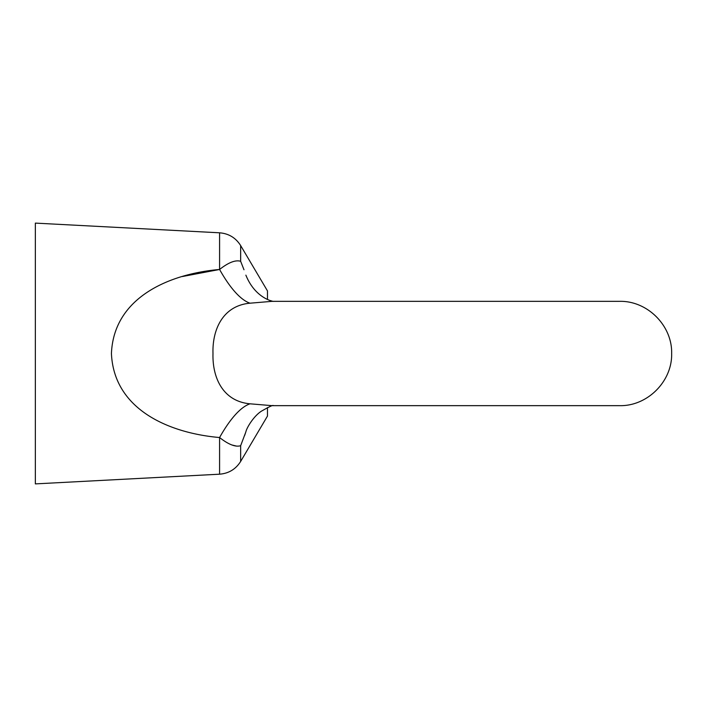 <?xml version="1.0" encoding="UTF-8"?>
<svg xmlns="http://www.w3.org/2000/svg" width="707" height="707" viewBox="0 0 707 707"><rect width="100%" height="100%" fill="white"/><g stroke="black" fill="none" stroke-linecap="round" stroke-linejoin="round"><path stroke-width="1.06" d="M250.039 403.812L272.045 405.659L619.491 405.659C647.365 406.375 672.366 381.365 671.65 353.5C672.366 325.635 647.365 300.625 619.491 301.341L272.045 301.341L250.039 303.188C223.156 305.557 212.197 329.241 212.993 353.5C212.268 377.732 222.97 401.355 250.039 403.812A125.174 37.515 -75.5 0 0 219.585 437.527L219.585 474.194L35.35 483.888L35.35 223.112L219.585 232.806L219.585 269.473L182.326 276.534M273.309 405.606C273.096 404.881 269.093 406.764 261.281 411.262C253.521 416.317 246.637 427.894 245.877 431.853L240.654 445.702L240.654 461.424L267.467 416.087L267.467 407.577M240.654 445.702C235.537 447.275 228.511 444.553 219.585 437.527C170.908 433.347 113.933 410.652 111.432 353.5C113.8 296.427 170.97 273.644 219.585 269.473C228.511 262.447 235.537 259.725 240.654 261.298L243.986 269.756M267.467 299.423L267.467 290.913L240.654 245.576L240.654 261.298M244.64 435.45L245.4 433.267M250.039 303.188A125.174 37.515 75.5 0 1 219.585 269.473M231.896 444.977L236.651 446.126M240.654 245.576C235.767 237.799 228.741 233.549 219.585 232.806M219.585 474.194C228.741 473.451 235.767 469.201 240.654 461.424M272.708 301.288L270.33 300.599M273.309 301.394C274.139 301.633 255.492 298.999 245.877 275.147"/></g></svg>

